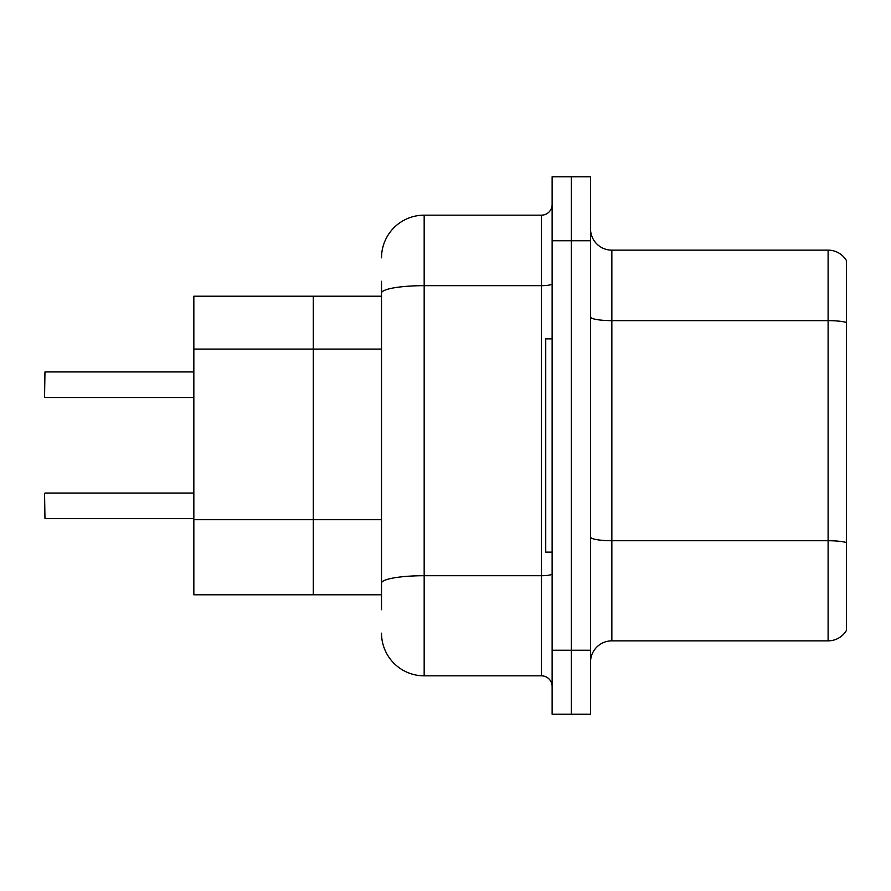 <?xml version="1.0" encoding="UTF-8"?>
<svg xmlns="http://www.w3.org/2000/svg" width="891" height="891" viewBox="0 0 891 891"><rect width="100%" height="100%" fill="white"/><g stroke="black" fill="none" stroke-linecap="round" stroke-linejoin="round"><path stroke-width="1.34" d="M381.515 334.147L381.515 293.072L381.515 296.213L193.837 296.213L193.837 594.787L313.276 594.787L313.276 296.213L313.276 349.083L193.837 349.083M381.515 594.787L313.276 594.787L313.276 349.083L381.515 349.083M846.45 555.55L846.45 623.8M590.521 662.18A21.328 21.328 0 0 1 611.85 640.852L828.107 640.852L828.107 250.148L611.85 250.148A21.328 21.328 0 0 1 590.521 228.82A21.328 21.328 0 0 0 611.85 250.148L611.85 640.852M571.331 650.241L571.331 714.226L590.521 714.226L590.521 650.241L571.331 650.241L571.331 714.226L552.13 714.226L552.13 650.241L571.331 650.241L571.331 240.759L571.331 650.241M552.13 650.241L552.13 176.774L571.331 176.774L571.331 240.759L571.331 176.774L590.521 176.774L590.521 650.241M846.45 260.584A21.328 21.328 0 0 0 828.107 250.148A21.328 21.328 0 0 1 846.45 260.584L846.45 630.416A21.328 21.328 0 0 1 828.107 640.852M381.515 609.722L381.515 281.278M381.515 257.822A42.657 42.657 0 0 1 424.172 215.165L424.172 675.835L541.472 675.835L541.472 215.165A10.659 10.659 0 0 0 552.13 204.507M424.172 215.165L541.472 215.165M381.515 590.521L381.515 583.115A42.657 7.406 180 0 1 424.172 575.709L541.472 575.709A10.659 1.849 0 0 0 552.13 573.86M552.13 686.493A10.659 10.659 0 0 0 541.472 675.835M424.172 675.835A42.657 42.657 0 0 1 381.515 633.178M44.55 388.988L44.973 371.937L193.837 371.937M552.13 338.87L545.737 338.87L545.737 552.13L552.13 552.13M44.55 510.12L44.55 501.588M44.55 493.491L44.973 518.64L193.837 518.64M381.515 519.698L193.837 519.698M846.45 322.453A21.328 3.709 180 0 0 828.107 320.637L611.85 320.637A21.328 3.709 0 0 1 590.521 316.94M846.45 542.552A21.328 3.709 180 0 0 828.107 540.737L611.85 540.737A21.328 3.709 -0 0 1 590.521 537.028M590.521 240.759L552.13 240.759M381.515 293.072A42.657 7.406 180 0 1 424.172 285.666L541.472 285.666A10.659 1.849 0 0 0 552.13 283.806M44.973 371.937L44.55 397.085M44.973 493.057L193.837 493.057M44.973 397.509L193.837 397.509"/></g></svg>
